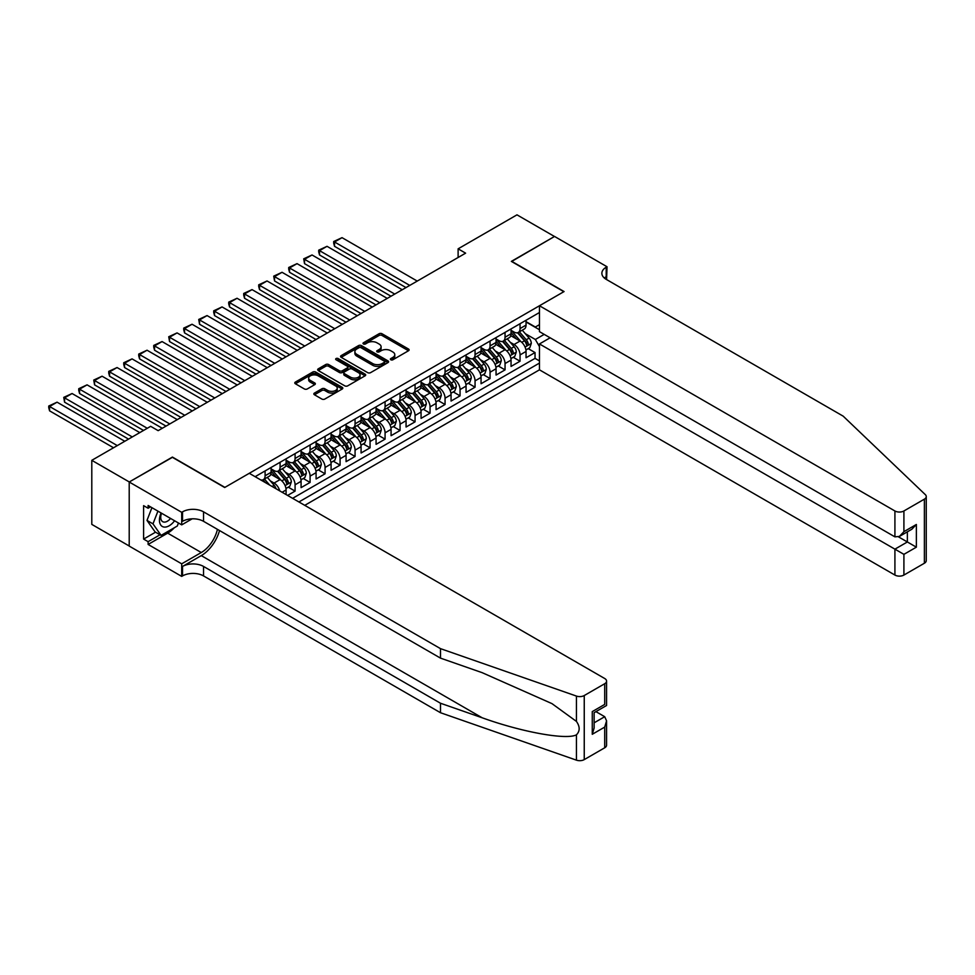 <?xml version="1.0" encoding="UTF-8"?>
<svg xmlns="http://www.w3.org/2000/svg" width="975" height="975" viewBox="0 0 975 975"><rect width="100%" height="100%" fill="white"/><g stroke="black" fill="none" stroke-linecap="round" stroke-linejoin="round"><path stroke-width="1.46" d="M390.817 359.775A1.462 0.841 0 0 0 392.876 359.775L408.513 350.744A2.084 1.207 0 0 0 409.122 349.891A2.084 1.207 0 0 0 408.513 349.038L382.017 333.742A2.084 1.207 0 0 0 379.068 333.742L363.431 342.773A1.462 0.841 0 0 0 363.005 343.371A1.462 0.841 0 0 0 363.431 343.968A1.462 0.841 0 0 0 365.491 343.968L367.514 342.798A6.667 3.851 0 0 1 376.935 342.798L379.141 344.065A6.667 3.851 0 0 1 381.103 346.795A6.667 3.851 0 0 1 379.141 349.513L377.118 350.683A1.462 0.841 0 0 0 376.691 351.268A1.462 0.841 0 0 0 377.118 351.865A1.462 0.841 0 0 0 379.178 351.865L381.213 350.695A6.667 3.851 0 0 1 390.634 350.695L392.84 351.975A6.667 3.851 0 0 1 394.79 354.693A6.667 3.851 0 0 1 392.84 357.411L390.817 358.581A1.462 0.841 0 0 0 390.39 359.178A1.462 0.841 0 0 0 390.817 359.775L390.817 358.581M314.45 393.071A2.084 1.207 0 0 0 313.84 393.912A2.084 1.207 0 0 0 314.45 394.765L321.884 399.055A2.084 1.207 0 0 0 324.821 399.055L342.201 389.025A2.084 1.207 0 0 0 342.81 388.184A2.084 1.207 0 0 0 342.201 387.331L315.693 372.036A2.084 1.207 0 0 0 312.756 372.036L295.388 382.066A2.084 1.207 0 0 0 294.779 382.907A2.084 1.207 0 0 0 295.388 383.76L304.358 388.94A2.084 1.207 0 0 0 307.308 388.94L314.742 384.65A2.084 1.207 0 0 0 315.352 383.809A2.084 1.207 0 0 0 314.742 382.956L310.294 380.384A5.57 3.218 0 0 1 308.661 378.105A5.57 3.218 0 0 1 312.097 375.143A5.57 3.218 0 0 1 318.167 375.838L335.607 385.905A5.57 3.218 0 0 1 337.24 388.184A5.57 3.218 0 0 1 333.803 391.146A5.57 3.218 0 0 1 327.734 390.451L324.821 388.781A2.084 1.207 0 0 0 321.884 388.781L314.45 393.071L314.45 394.765M172.404 457.336L129.285 481.967L91.796 460.322L91.796 524.392L129.212 546M172.404 457.068L224.896 487.378L563.842 291.683L511.351 261.385L554.47 236.486L516.982 214.841L458.116 248.832L458.116 257.485M91.796 460.322L150.662 426.331L158.157 430.658L465.611 253.159L458.116 248.832M367.66 372.633A2.084 1.207 0 0 0 370.61 372.633L387.977 362.602A2.084 1.207 0 0 0 388.586 361.749A2.084 1.207 0 0 0 387.977 360.896L361.481 345.601A2.084 1.207 0 0 0 358.532 345.601L341.165 355.631A2.084 1.207 0 0 0 340.555 356.484A2.084 1.207 0 0 0 341.165 357.325L367.66 372.633M336.668 360.092A1.462 0.841 0 0 1 338.142 360.287L365.064 375.826L347.722 385.844A2.084 1.207 0 0 1 344.772 385.844L318.277 370.549L325.711 366.283L325.711 364.553L318.277 368.842A2.084 1.207 0 0 0 317.667 369.696A2.084 1.207 0 0 0 318.277 370.549L318.277 368.842M325.711 366.283A2.084 1.207 0 0 1 328.648 366.283L328.648 364.553A2.084 1.207 0 0 0 325.711 364.553M328.648 364.553L339.398 370.756A2.084 1.207 0 0 0 342.347 370.756L347.271 367.916A2.084 1.207 0 0 0 347.88 367.063A2.084 1.207 0 0 0 347.271 366.21L336.082 359.751A1.462 0.841 0 0 1 335.656 359.153A1.462 0.841 0 0 1 336.558 358.373A1.462 0.841 0 0 1 338.142 358.556L365.089 374.12A2.084 1.207 0 0 1 365.698 374.961A2.084 1.207 0 0 1 365.089 375.814L365.089 374.12M287.588 495.434L295.084 491.107L288.259 487.159M285.322 472.217L289.087 474.386A8.482 4.899 60 0 1 295.084 484.782L301.08 481.321L301.08 487.634L310.087 482.442L303.262 478.506M300.324 463.552L304.09 465.733A8.482 4.899 60 0 1 310.087 476.117L316.083 472.656L316.083 478.981L325.077 473.789L318.252 469.84M315.315 454.898L319.081 457.068A8.482 4.899 60 0 1 325.077 467.464L331.086 464.003L331.086 470.316L340.08 465.124L333.255 461.187M330.318 446.245L334.084 448.415A8.482 4.899 60 0 1 340.08 458.798L346.076 455.337L346.076 461.663L355.071 456.471L348.258 452.522M345.308 437.58L349.074 439.749A8.482 4.899 60 0 1 355.071 450.145L361.079 446.684L361.079 452.997L370.073 447.805L363.248 443.869M360.311 428.927L364.077 431.096A8.482 4.899 60 0 1 370.073 441.492L376.07 438.019L376.07 444.344L385.076 439.152L378.251 435.203M375.302 420.262L379.068 422.443A8.482 4.899 60 0 1 385.076 432.827L391.072 429.366L391.072 435.691L400.067 430.487L393.242 426.55M390.305 411.608L394.071 413.778A8.482 4.899 60 0 1 400.067 424.174L406.063 420.7L406.063 427.026L415.07 421.834L408.245 417.897M405.308 402.943L409.073 405.125A8.482 4.899 60 0 1 415.07 415.508L421.066 412.047L421.066 418.372L430.06 413.168L423.235 409.232M420.298 394.29L424.064 396.459A8.482 4.899 60 0 1 430.06 406.855L436.069 403.394L436.069 409.707L445.063 404.515L438.238 400.579M435.301 385.625L439.067 387.806A8.482 4.899 60 0 1 445.063 398.19L451.059 394.729L451.059 401.054L460.054 395.85L453.241 391.913M450.292 376.972L454.058 379.141A8.482 4.899 60 0 1 460.054 389.537L466.062 386.076L466.062 392.389L475.057 387.197L468.232 383.26M465.294 368.306L469.06 370.488A8.482 4.899 60 0 1 475.057 380.872L481.053 377.41L481.053 383.736L490.059 378.532L483.234 374.595M480.285 359.653L484.051 361.822A8.482 4.899 60 0 1 490.059 372.218L496.056 368.757L496.056 375.07L505.05 369.878L498.225 365.942M495.288 350.988L499.054 353.169A8.482 4.899 60 0 1 505.05 363.553L511.046 360.092L511.046 366.417L520.053 361.225L520.053 354.9A8.482 4.899 -120 0 0 514.057 344.504L510.291 342.335M513.228 357.277L520.053 361.225M286.089 494.569L286.089 489.974A8.482 4.899 -120 0 0 280.093 479.59L270.818 474.228M279.74 490.9A8.482 4.899 60 0 0 274.085 483.052L270.319 480.87M301.08 481.321A8.482 4.899 -120 0 0 295.084 470.925L285.809 465.575M316.083 472.656A8.482 4.899 -120 0 0 310.087 462.272L300.812 456.909M331.086 464.003A8.482 4.899 -120 0 0 325.077 453.607L315.803 448.256M346.076 455.337A8.482 4.899 -120 0 0 340.08 444.953L330.805 439.591M361.079 446.684A8.482 4.899 -120 0 0 355.071 436.288L345.796 430.938M376.07 438.019A8.482 4.899 -120 0 0 370.073 427.635L360.799 422.273M391.072 429.366A8.482 4.899 -120 0 0 385.076 418.97L375.802 413.619M406.063 420.7A8.482 4.899 -120 0 0 400.067 410.317L390.792 404.966M421.066 412.047A8.482 4.899 -120 0 0 415.07 401.651L405.795 396.301M436.069 403.394A8.482 4.899 -120 0 0 430.06 392.998L420.786 387.648M451.059 394.729A8.482 4.899 -120 0 0 445.063 384.333L435.788 378.982M466.062 386.076A8.482 4.899 -120 0 0 460.054 375.68L450.779 370.329M481.053 377.41A8.482 4.899 -120 0 0 475.057 367.027L465.782 361.664M496.056 368.757A8.482 4.899 -120 0 0 490.059 358.361L480.785 353.011M511.046 360.092A8.482 4.899 -120 0 0 505.05 349.708L495.775 344.346M304.761 505.342L539.467 369.83L894.916 575.055L894.916 549.157L907.359 541.978L907.359 531.826M298.911 501.967L539.467 363.078M539.467 312.512L255.121 476.69M271.087 468.853L274.085 470.584A8.482 4.899 60 0 0 278.326 470.998L284.334 467.537A8.482 4.899 -120 0 0 286.089 463.649L286.089 458.798M286.089 460.188L289.087 461.918A8.482 4.899 60 0 0 293.329 462.345L299.325 458.884A8.482 4.899 -120 0 0 301.08 454.996L301.08 450.145M301.08 451.535L304.09 453.265A8.482 4.899 60 0 0 308.332 453.68L314.328 450.218A8.482 4.899 -120 0 0 316.083 446.331L316.083 441.492M316.083 442.869L319.081 444.6A8.482 4.899 60 0 0 323.322 445.027L329.318 441.565A8.482 4.899 -120 0 0 331.086 437.678L331.086 432.827M331.086 434.216L334.084 435.947A8.482 4.899 60 0 0 338.325 436.361L344.321 432.9A8.482 4.899 -120 0 0 346.076 429.012L346.076 424.174M346.076 425.551L349.074 427.282A8.482 4.899 60 0 0 353.316 427.708L359.324 424.247A8.482 4.899 -120 0 0 361.079 420.359L361.079 415.508M361.079 416.898L364.077 418.628A8.482 4.899 60 0 0 368.318 419.043L374.315 415.582A8.482 4.899 -120 0 0 376.07 411.706L376.07 406.855M376.07 408.232L379.068 409.963A8.482 4.899 60 0 0 383.309 410.39L389.317 406.928A8.482 4.899 -120 0 0 391.072 403.041L391.072 398.19M391.072 399.579L394.071 401.31A8.482 4.899 60 0 0 398.312 401.724L404.308 398.263A8.482 4.899 -120 0 0 406.063 394.388L406.063 389.537M406.063 390.914L409.073 392.657A8.482 4.899 60 0 0 413.315 393.071L419.311 389.61A8.482 4.899 -120 0 0 421.066 385.722L421.066 380.872M421.066 382.261L424.064 383.992A8.482 4.899 60 0 0 428.305 384.418L434.302 380.945A8.482 4.899 -120 0 0 436.069 377.069L436.069 372.218M436.069 373.596L439.067 375.338A8.482 4.899 60 0 0 443.308 375.753L449.304 372.292A8.482 4.899 -120 0 0 451.059 368.404L451.059 363.553M451.059 364.942L454.058 366.673A8.482 4.899 60 0 0 458.299 367.1L464.307 363.626A8.482 4.899 -120 0 0 466.062 359.751L466.062 354.9M466.062 356.289L469.06 358.02A8.482 4.899 60 0 0 473.302 358.434L479.298 354.973A8.482 4.899 -120 0 0 481.053 351.085L481.053 346.235M481.053 347.624L484.051 349.355A8.482 4.899 60 0 0 488.292 349.781L494.301 346.308A8.482 4.899 -120 0 0 496.056 342.432L496.056 337.582M496.056 338.971L499.054 340.702A8.482 4.899 60 0 0 503.295 341.116L509.291 337.655A8.482 4.899 -120 0 0 511.046 333.767L511.046 328.916M292.61 498.335L535.043 358.361L535.043 352.56L526.049 357.752L526.049 351.439A8.482 4.899 -120 0 0 520.053 341.043L510.778 335.692M511.046 330.306L514.057 332.036A8.482 4.899 -120 0 0 518.298 332.463A8.482 4.899 -120 0 0 520.053 328.575L520.053 323.724M518.298 332.463L524.294 329.002A8.482 4.899 -120 0 0 526.049 325.114L526.049 320.263M256.096 477.25L256.096 476.117M265.09 470.925L265.09 475.776A8.482 4.899 60 0 1 263.335 479.663A8.482 4.899 60 0 1 260.715 479.919M263.335 479.663L269.332 476.19A8.482 4.899 -120 0 0 271.087 472.314L271.087 467.464M280.093 462.272L280.093 467.122A8.482 4.899 60 0 1 278.326 470.998M295.084 453.607L295.084 458.457A8.482 4.899 60 0 1 293.329 462.345M310.087 444.953L310.087 449.804A8.482 4.899 60 0 1 308.332 453.68M325.077 436.288L325.077 441.139A8.482 4.899 60 0 1 323.322 445.027M340.08 427.635L340.08 432.486A8.482 4.899 60 0 1 338.325 436.361M355.071 418.97L355.071 423.82A8.482 4.899 60 0 1 353.316 427.708M370.073 410.317L370.073 415.167A8.482 4.899 60 0 1 368.318 419.043M385.076 401.651L385.076 406.502A8.482 4.899 60 0 1 383.309 410.39M400.067 392.998L400.067 397.849A8.482 4.899 60 0 1 398.312 401.724M415.07 384.333L415.07 389.183A8.482 4.899 60 0 1 413.315 393.071M430.06 375.68L430.06 380.53A8.482 4.899 60 0 1 428.305 384.418M445.063 367.027L445.063 371.865A8.482 4.899 60 0 1 443.308 375.753M460.054 358.361L460.054 363.212A8.482 4.899 60 0 1 458.299 367.1M475.057 349.708L475.057 354.547A8.482 4.899 60 0 1 473.302 358.434M490.059 341.043L490.059 345.893A8.482 4.899 60 0 1 488.292 349.781M505.05 332.39L505.05 337.24A8.482 4.899 60 0 1 503.295 341.116M505.05 363.553L505.05 369.878M490.059 372.218L490.059 378.532M475.057 380.872L475.057 387.197M460.054 389.537L460.054 395.85M445.063 398.19L445.063 404.515M430.06 406.855L430.06 413.168M415.07 415.508L415.07 421.834M400.067 424.174L400.067 430.487M385.076 432.827L385.076 439.152M370.073 441.492L370.073 447.805M355.071 450.145L355.071 456.471M340.08 458.798L340.08 465.124M325.077 467.464L325.077 473.789M310.087 476.117L310.087 482.442M295.084 484.782L295.084 491.107M539.467 346.625L535.348 339.483L525.281 333.669M535.348 339.483L544.196 334.376M526.049 321.994L539.467 329.745M526.049 321.653L535.348 327.015L539.467 324.638M528.218 348.623L535.043 352.56M535.043 358.361L539.467 360.921M391.389 359.982L392.84 359.141A6.667 3.851 0 0 0 394.79 356.423L394.79 354.693M381.103 346.795L381.103 348.526A6.667 3.851 0 0 1 379.141 351.244L377.703 352.072M408.488 350.756L382.017 335.473A2.084 1.207 0 0 0 379.068 335.473L364.016 344.175M387.952 362.615L361.481 347.332A2.084 1.207 0 0 0 358.532 347.332L341.189 357.35L341.165 355.631M384.296 362.347A1.462 0.841 0 0 0 384.723 361.749A1.462 0.841 0 0 0 384.296 361.152L361.043 347.722A1.462 0.841 0 0 0 358.983 347.722L356.838 348.952A6.667 3.851 0 0 0 354.888 351.683A6.667 3.851 0 0 0 356.838 354.4L372.742 363.577A6.667 3.851 0 0 0 382.163 363.577L384.296 362.347L384.296 364.077A1.462 0.841 0 0 0 384.723 363.48L384.723 361.749M354.888 351.683L354.888 353.413A6.667 3.851 0 0 0 356.838 356.131L356.838 354.4M384.296 364.077L382.163 365.308A6.667 3.851 0 0 1 372.742 365.308L356.838 356.131M328.648 366.283L339.398 372.487A2.084 1.207 0 0 0 342.347 372.487L347.271 369.647A2.084 1.207 0 0 0 347.88 368.794L347.88 367.063M350.549 377.191A5.57 3.218 0 0 0 356.618 377.898A5.57 3.218 0 0 0 360.055 374.924A5.57 3.218 0 0 0 358.422 372.645L352.28 369.098A2.084 1.207 0 0 0 349.33 369.098L344.407 371.95A2.084 1.207 0 0 0 343.797 372.791A2.084 1.207 0 0 0 344.407 373.644L350.549 377.191L350.549 378.922A5.57 3.218 0 0 0 356.618 379.628A5.57 3.218 0 0 0 360.055 376.655L360.055 374.924M343.797 372.791L343.797 374.534A2.084 1.207 0 0 0 344.407 375.375L344.407 373.644M350.549 378.922L344.407 375.375M337.24 388.184L337.24 389.915A5.57 3.218 0 0 1 333.803 392.888A5.57 3.218 0 0 1 327.734 392.182L324.821 390.512A2.084 1.207 0 0 0 321.884 390.512L314.474 394.79M308.661 378.105L308.661 379.836A5.57 3.218 0 0 0 310.294 382.115L310.294 380.384M314.718 384.674L310.294 382.115M342.164 389.049L315.693 373.766A2.084 1.207 0 0 0 312.756 373.766L295.413 383.772M525.927 349.952L529.803 347.709L531.302 343.383A5.618 3.242 -120 0 0 529.108 338.106L522.259 330.172M409.744 285.407L334.535 241.983L342.03 237.656L417.239 281.08M520.882 341.591L512.753 332.183A16.222 9.372 -120 0 0 511.046 330.403M334.535 246.322L333.706 243.238L333.706 241.507L334.535 241.983L334.535 246.322L405.99 287.576M516.421 338.959L511.887 333.694A13.467 7.776 -120 0 0 511.046 332.78M517.53 332.768L524.465 340.787A5.618 3.242 60 0 1 526.463 344.663C527.304 345.796 527.914 345.442 528.267 343.627A5.618 3.242 -120 0 0 526.256 339.751L519.407 331.817M517.932 332.633L525.379 341.25A2.864 1.658 60 0 1 526.11 342.371L528.267 343.627M526.463 344.663L526.878 345.333M333.706 241.507L342.03 237.656M161.07 512.96A13.784 7.958 120 0 0 164.312 527.085A13.784 7.958 120 0 0 174.586 520.76M161.533 513.228A9.433 5.448 120 0 0 162.691 521.674A9.433 5.448 120 0 0 164.068 522.1A9.433 5.448 120 0 0 170.576 518.444M178.462 523.002L177.279 526.037L161.082 535.385L155.086 531.923L146.993 520.406L151.929 507.683M161.082 535.385L152.99 523.867L157.926 511.144M146.993 520.406L152.99 523.867M550.119 337.801L539.467 343.943L903.91 554.348L903.91 575.055L924.385 563.233L924.385 499.151A6.362 3.668 0 0 0 926.25 496.555A6.362 3.668 0 0 0 925.336 494.654L843.18 416.154L606.206 279.35A14.844 8.568 180 0 1 601.867 273.293A14.844 8.568 180 0 1 606.206 267.223L607.035 266.748L554.543 236.45L511.582 261.507M539.467 343.943L539.467 369.83M511.582 261.251L564.074 291.562L539.467 305.76L894.916 510.973A6.362 3.668 0 0 0 903.91 510.973L924.385 499.151M607.035 266.748L606.584 279.569M539.467 305.76L539.467 331.646L894.916 536.859L894.916 510.973M926.25 496.555L926.25 560.637A6.362 3.668 180 0 1 924.385 563.233M903.91 575.055A6.362 3.668 180 0 1 894.916 575.055M604.342 278.033A14.844 8.568 180 0 1 606.206 276.705L606.206 267.223M898.511 536.859L916.366 547.17L903.91 554.348M903.91 510.973L903.91 531.668L899.413 536.421L894.916 536.859M903.91 531.668L916.366 524.477L911.869 529.23L899.413 536.421M604.707 747.788L604.707 727.094L606.572 720.83L606.572 745.193A6.362 3.668 180 0 1 604.707 747.788L584.244 759.61A6.362 3.668 180 0 1 576.444 760.159L440.493 712.725L440.493 703.243L203.531 566.438A14.844 8.568 -0 0 0 182.532 566.438L201.277 555.616A27.629 15.953 120 0 0 219.521 530.558M440.493 703.243L482.174 717.783C522.027 732.152 566.536 740.196 576.444 734.821C580.064 731.116 580.064 726.655 576.444 721.415L551.984 703.633L482.174 672.677L440.493 658.125L203.531 521.32A14.844 8.568 -0 0 0 182.532 521.32L182.532 511.838L181.703 512.314L129.212 482.003L172.185 457.202L224.677 487.512L249.271 473.302L604.707 678.515A6.362 3.668 -0 0 1 606.572 681.123A6.362 3.668 -0 0 1 604.707 683.719L584.244 695.541L584.244 759.61M440.493 712.725L203.531 575.92A14.844 8.568 -0 0 0 182.532 575.92L181.703 576.396L129.212 546.085L129.212 482.003M440.493 658.125L440.493 648.643L203.531 511.838A14.844 8.568 -0 0 0 182.532 511.838M576.444 721.415L576.444 696.077L440.493 648.643M174.293 527.768A23.863 13.772 -60 0 1 167.676 533.142L148.115 544.44L148.115 541.673L160.034 534.788M150.503 506.866L148.115 508.243L143.605 505.647L143.605 539.077L148.115 541.673M148.115 508.243L148.115 505.477L181.703 524.867L181.703 512.314M181.703 576.396L181.703 563.83L201.277 552.533A23.863 13.772 120 0 0 217.425 529.352M148.115 544.44L181.703 563.83M595.932 711.64L604.707 716.71L606.572 720.83M192.173 518.822L181.703 524.867M576.444 696.077A6.362 3.668 -0 0 0 584.244 695.541M143.605 539.077L155.537 532.192M604.707 727.094L592.264 734.285L594.128 728.008L594.128 712.676L606.572 705.486L606.572 681.123M592.264 734.285L592.264 711.604C594.689 712.993 594.689 712.993 592.264 711.604L604.707 704.413C607.145 705.815 607.145 705.815 604.707 704.413L604.707 683.719M510.924 358.605L514.8 356.375L516.299 352.036A5.618 3.242 -120 0 0 514.117 346.759L507.256 338.825M394.741 294.072L319.532 250.648L327.027 246.322L402.248 289.746M505.891 350.257L497.762 340.848A16.222 9.372 -120 0 0 496.056 339.056M319.532 254.975L318.703 251.903L318.703 250.173L319.532 250.648L319.532 254.975L390.999 296.229M501.43 347.612L496.884 342.347A13.467 7.776 -120 0 0 496.056 341.445M502.527 341.421L509.462 349.452A5.618 3.242 60 0 1 511.461 353.316C512.314 354.449 512.911 354.108 513.264 352.28A5.618 3.242 -120 0 0 511.266 348.404L504.404 340.47M502.942 341.287L510.388 349.915A2.864 1.658 60 0 1 511.107 351.037L513.264 352.28M511.461 353.316L511.875 353.986M318.703 250.173L327.027 246.322M495.934 367.27L499.809 365.028L501.308 360.701A5.618 3.242 -120 0 0 499.115 355.424L492.265 347.49M379.75 302.725L304.529 259.301L312.037 254.975L387.246 298.399M490.888 358.91L482.759 349.501A16.222 9.372 -120 0 0 481.053 347.722M304.529 263.64L303.712 258.826L304.529 259.301L304.529 263.64L375.997 304.895M486.428 356.265L481.882 351.012A13.467 7.776 -120 0 0 481.053 350.098M487.537 350.086L494.459 358.105A5.618 3.242 60 0 1 496.47 361.981C497.311 363.114 497.908 362.761 498.274 360.945A5.618 3.242 -120 0 0 496.263 357.069L489.413 349.135M487.939 349.952L495.385 358.568A2.864 1.658 60 0 1 496.104 359.69L498.274 360.945M496.47 361.981L496.872 362.639M303.712 258.826L312.037 254.975M480.931 375.923L484.807 373.693L486.306 369.354A5.618 3.242 -120 0 0 484.112 364.077L477.263 356.143M364.747 311.391L289.538 267.967L297.034 263.64L372.243 307.064M475.885 367.575L467.768 358.166A16.222 9.372 -120 0 0 466.062 356.375M289.538 272.293L288.71 269.222L288.71 267.491L289.538 267.967L289.538 272.293L361.006 313.548M471.437 364.93L466.891 359.665A13.467 7.776 -120 0 0 466.062 358.763M472.534 358.739L479.468 366.771A5.618 3.242 60 0 1 481.467 370.634C482.32 371.768 482.918 371.426 483.271 369.598A5.618 3.242 -120 0 0 481.272 365.722L474.411 357.788M472.948 358.605L480.395 367.234A2.864 1.658 60 0 1 481.114 368.355L483.271 369.598M481.467 370.634L481.882 371.304M288.71 267.491L297.034 263.64M465.928 384.589L469.804 382.346L471.303 378.02A5.618 3.242 -120 0 0 469.121 372.742L462.272 364.808M349.757 320.044L274.536 276.62L282.043 272.293L357.252 315.717M460.895 376.228L452.766 366.819A16.222 9.372 -120 0 0 451.059 365.04M274.536 280.958L273.719 276.144L274.536 276.62L274.536 280.958L346.003 322.213M456.434 373.583L451.888 368.331A13.467 7.776 -120 0 0 451.059 367.417M457.543 367.404L464.466 375.424A5.618 3.242 60 0 1 466.477 379.299C467.317 380.421 467.915 380.079 468.268 378.251A5.618 3.242 -120 0 0 466.269 374.388L459.42 366.454M457.945 367.27L465.392 375.887A2.864 1.658 60 0 1 466.111 377.008L468.268 378.251M466.477 379.299L466.879 379.957M273.719 276.144L282.043 272.293M450.938 393.242L454.813 391.012L456.312 386.673A5.618 3.242 -120 0 0 454.118 381.396L447.269 373.462M334.754 328.709L259.545 285.285L267.04 280.958L342.249 324.37M445.892 384.881L437.775 375.472A16.222 9.372 -120 0 0 436.069 373.693M259.545 289.612L258.716 286.54L258.716 284.81L259.545 285.285L259.545 289.612L331 330.866M441.443 382.249L436.898 376.984A13.467 7.776 -120 0 0 436.069 376.082M442.54 376.058L449.475 384.089A5.618 3.242 60 0 1 451.474 387.952C452.315 389.086 452.924 388.745 453.278 386.917A5.618 3.242 -120 0 0 451.267 383.041L444.417 375.107M442.942 375.923L450.401 384.552A2.864 1.658 60 0 1 451.12 385.673L453.278 386.917M451.474 387.952L451.888 388.623M258.716 284.81L267.04 280.958M435.935 401.907L439.81 399.665L441.309 395.338A5.618 3.242 -120 0 0 439.128 390.061L432.266 382.127M319.751 337.362L244.542 293.938L252.038 289.612L327.259 333.036M430.901 393.547L422.772 384.138A16.222 9.372 -120 0 0 421.066 382.358M244.542 298.265L243.713 295.193L243.713 293.463L244.542 293.938L244.542 298.265L316.01 339.532M426.441 390.902L421.895 385.637A13.467 7.776 -120 0 0 421.066 384.735M427.538 384.723L434.472 392.742A5.618 3.242 60 0 1 436.483 396.618C437.324 397.739 437.921 397.398 438.275 395.57A5.618 3.242 -120 0 0 436.276 391.706L429.427 383.772M427.952 384.589L435.398 393.205A2.864 1.658 60 0 1 436.117 394.327L438.275 395.57M436.483 396.618L436.885 397.276M243.713 293.463L252.038 289.612M420.944 410.56L424.82 408.318L426.319 403.991A5.618 3.242 -120 0 0 424.125 398.714L417.276 390.78M304.761 346.028L229.552 302.603L237.047 298.265L312.256 341.689M415.898 402.2L407.769 392.791A16.222 9.372 -120 0 0 406.063 391.012M229.552 306.93L228.723 303.859L228.723 302.128L229.552 302.603L229.552 306.93L301.007 348.185M411.438 399.567L406.904 394.302A13.467 7.776 -120 0 0 406.063 393.4M412.547 393.376L419.482 401.395A5.618 3.242 60 0 1 421.48 405.271C422.321 406.404 422.931 406.051 423.284 404.235A5.618 3.242 -120 0 0 421.273 400.359L414.424 392.425M412.949 393.242L420.396 401.871A2.864 1.658 60 0 1 421.127 402.992L423.284 404.235M421.48 405.271L421.895 405.941M228.723 302.128L237.047 298.265M405.941 419.226L409.817 416.983L411.316 412.657A5.618 3.242 -120 0 0 409.122 407.379L402.273 399.445M289.758 354.681L214.549 311.257L222.044 306.93L297.265 350.354M400.908 410.865L392.779 401.456A16.222 9.372 -120 0 0 391.072 399.665M214.549 315.583L213.72 312.512L213.72 310.781L214.549 311.257L214.549 315.583L286.016 356.85M396.447 408.22L391.901 402.955A13.467 7.776 -120 0 0 391.072 402.053M397.544 402.029L404.479 410.061A5.618 3.242 60 0 1 406.477 413.936C407.331 415.058 407.928 414.716 408.281 412.888A5.618 3.242 -120 0 0 406.283 409.025L399.421 401.091M397.958 401.907L405.405 410.524A2.864 1.658 60 0 1 406.124 411.645L408.281 412.888M406.477 413.936L406.892 414.594M213.72 310.781L222.044 306.93M390.951 427.879L394.814 425.636L396.313 421.31A5.618 3.242 -120 0 0 394.132 416.033L387.282 408.098M274.767 363.346L199.546 319.922L207.053 315.583L282.262 359.007M385.905 419.518L377.776 410.109A16.222 9.372 -120 0 0 376.07 408.33M199.546 324.248L198.729 319.447L199.546 319.922L199.546 324.248L271.013 365.503M381.444 416.886L376.898 411.621A13.467 7.776 -120 0 0 376.07 410.719M382.553 410.694L389.476 418.714A5.618 3.242 60 0 1 391.487 422.589C392.328 423.723 392.925 423.369 393.291 421.553A5.618 3.242 -120 0 0 391.28 417.678L384.43 409.744M382.956 410.56L390.402 419.189A2.864 1.658 60 0 1 391.121 420.31L393.291 421.553M391.487 422.589L391.889 423.26M198.729 319.447L207.053 315.583M375.948 436.532L379.823 434.302L381.322 429.975A5.618 3.242 -120 0 0 379.129 424.698L372.279 416.764M259.764 371.999L184.555 328.575L192.051 324.248L267.26 367.673M370.902 428.183L362.785 418.775A16.222 9.372 -120 0 0 361.079 416.983M184.555 332.902L183.727 329.83L183.727 328.1L184.555 328.575L184.555 332.902L256.011 374.168M366.454 425.539L361.908 420.274A13.467 7.776 -120 0 0 361.079 419.372M367.551 419.347L374.485 427.379A5.618 3.242 60 0 1 376.484 431.255C377.337 432.376 377.934 432.035 378.288 430.207A5.618 3.242 -120 0 0 376.289 426.343L369.428 418.409M367.965 419.226L375.412 427.842A2.864 1.658 60 0 1 376.131 428.963L378.288 430.207M376.484 431.255L376.898 431.913M183.727 328.1L192.051 324.248M360.945 445.197L364.821 442.955L366.32 438.628A5.618 3.242 -120 0 0 364.138 433.351L357.289 425.417M244.774 380.664L169.553 337.24L177.06 332.902L252.269 376.326M355.912 436.837L347.783 427.428A16.222 9.372 -120 0 0 346.076 425.648M169.553 341.567L168.736 336.753L169.553 337.24L169.553 341.567L241.02 382.822M351.451 434.204L346.905 428.939A13.467 7.776 -120 0 0 346.076 428.037M352.56 428.013L359.482 436.032A5.618 3.242 60 0 1 361.493 439.908C362.334 441.041 362.932 440.688 363.285 438.872A5.618 3.242 -120 0 0 361.286 434.996L354.437 427.062M352.962 427.879L360.409 436.508A2.864 1.658 60 0 1 361.128 437.629L363.285 438.872M361.493 439.908L361.896 440.578M168.736 336.753L177.06 332.902M345.954 453.85L349.83 451.62L351.329 447.293A5.618 3.242 -120 0 0 349.135 442.016L342.286 434.082M229.771 389.317L154.562 345.893L162.057 341.567L237.266 384.991M340.909 445.502L332.78 436.093A16.222 9.372 -120 0 0 331.086 434.302M154.562 350.22L153.733 347.149L153.733 345.418L154.562 345.893L154.562 350.22L226.017 391.487M336.46 442.857L331.914 437.592A13.467 7.776 -120 0 0 331.086 436.69M337.557 436.666L344.492 444.697A5.618 3.242 60 0 1 346.491 448.561C347.332 449.694 347.941 449.353 348.294 447.525A5.618 3.242 -120 0 0 346.283 443.662L339.434 435.727M337.959 436.544L345.418 445.161A2.864 1.658 60 0 1 346.137 446.282L348.294 447.525M346.491 448.561L346.905 449.231M153.733 345.418L162.057 341.567M330.952 462.516L334.827 460.273L336.326 455.947A5.618 3.242 -120 0 0 334.145 450.669L327.283 442.735M214.768 397.971L139.559 354.547L147.054 350.22L222.276 393.644M325.918 454.155L317.789 444.746A16.222 9.372 -120 0 0 316.083 442.967M139.559 358.885L138.73 355.814L138.73 354.071L139.559 354.547L139.559 358.885L211.027 400.14M321.457 451.523L316.912 446.258A13.467 7.776 -120 0 0 316.083 445.356M322.554 445.331L329.489 453.351A5.618 3.242 60 0 1 331.5 457.226C332.341 458.36 332.938 458.006 333.292 456.19A5.618 3.242 -120 0 0 331.293 452.315L324.443 444.381M322.969 445.197L330.415 453.826A2.864 1.658 60 0 1 331.134 454.935L333.292 456.19M331.5 457.226L331.902 457.897M138.73 354.071L147.054 350.22M315.961 471.169L319.837 468.938L321.336 464.6A5.618 3.242 -120 0 0 319.142 459.322L312.293 451.388M199.777 406.636L124.568 363.212L132.064 358.885L207.273 402.309M310.915 462.82L302.786 453.412A16.222 9.372 -120 0 0 301.08 451.62M124.568 367.538L123.74 364.467L123.74 362.737L124.568 363.212L124.568 367.538L196.024 408.805M306.455 460.176L301.909 454.911A13.467 7.776 -120 0 0 301.08 454.009M307.564 453.984L314.498 462.016A5.618 3.242 60 0 1 316.497 465.879C317.338 467.013 317.947 466.672 318.301 464.843A5.618 3.242 -120 0 0 316.29 460.968L309.441 453.034M307.966 453.862L315.413 462.479A2.864 1.658 60 0 1 316.144 463.6L318.301 464.843M316.497 465.879L316.912 466.55M123.74 362.737L132.064 358.885M300.958 479.834L304.834 477.592L306.333 473.265A5.618 3.242 -120 0 0 304.139 467.988L297.29 460.054M184.775 415.289L109.566 371.865L117.061 367.538L192.282 410.962M295.925 471.473L287.796 462.065A16.222 9.372 -120 0 0 286.089 460.285M109.566 376.204L108.737 373.12L108.737 371.39L109.566 371.865L109.566 376.204L181.033 417.458M291.464 468.829L286.918 463.576A13.467 7.776 -120 0 0 286.089 462.662M292.561 462.65L299.496 470.669A5.618 3.242 60 0 1 301.494 474.545C302.348 475.678 302.945 475.325 303.298 473.509A5.618 3.242 -120 0 0 301.299 469.633L294.438 461.699M292.975 462.516L300.422 471.132A2.864 1.658 60 0 1 301.141 472.253L303.298 473.509M301.494 474.545L301.909 475.215M108.737 371.39L117.061 367.538M285.955 488.487L289.831 486.257L291.33 481.918A5.618 3.242 -120 0 0 289.148 476.641L282.299 468.707M169.784 423.954L94.563 380.53L102.07 376.204L177.279 419.628M280.922 480.139L272.793 470.73A16.222 9.372 -120 0 0 271.087 468.938M94.563 384.857L93.746 380.055L94.563 380.53L94.563 384.857L166.03 426.112M276.461 477.494L271.915 472.229A13.467 7.776 -120 0 0 271.087 471.327M277.57 471.303L284.493 479.334A5.618 3.242 60 0 1 286.504 483.198C287.345 484.331 287.942 483.99 288.308 482.162A5.618 3.242 -120 0 0 286.297 478.286L279.447 470.352M277.973 471.169L285.419 479.798A2.864 1.658 60 0 1 286.138 480.919L288.308 482.162M286.504 483.198L286.906 483.868M93.746 380.055L102.07 376.204M276.047 488.768A5.618 3.242 -120 0 0 274.146 485.306L267.296 477.372M147.286 428.281L79.572 389.183L87.067 384.857L162.277 428.281M79.572 393.522L78.743 390.439L78.743 388.708L79.572 389.183L79.572 393.522L143.532 430.45M269.709 485.111L264.444 479.018M262.982 479.834L265.371 482.601M262.567 479.968L264.335 482.003M78.743 388.708L87.067 384.857M132.283 436.946L64.569 397.849L72.077 393.522L139.791 432.607M64.569 402.175L63.753 397.373L64.569 397.849L64.569 402.175L128.542 439.103M63.753 397.373L72.077 393.522M117.292 445.599L49.579 406.502L57.074 402.175L124.788 441.273M49.579 410.841L48.75 407.757L48.75 406.027L49.579 406.502L49.579 410.841L113.539 447.769M48.75 406.027L57.074 402.175M274.085 483.052L280.093 479.59M289.087 474.386L295.084 470.925M304.09 465.733L310.087 462.272M319.081 457.068L325.077 453.607M334.084 448.415L340.08 444.953M349.074 439.749L355.071 436.288M364.077 431.096L370.073 427.635M379.068 422.443L385.076 418.97M394.071 413.778L400.067 410.317M409.073 405.125L415.07 401.651M424.064 396.459L430.06 392.998M439.067 387.806L445.063 384.333M454.058 379.141L460.054 375.68M469.06 370.488L475.057 367.027M484.051 361.822L490.059 358.361M499.054 353.169L505.05 349.708M514.057 344.504L520.053 341.043M520.053 328.575L526.049 325.114M265.09 475.776L271.087 472.314M280.093 467.122L286.089 463.649M295.084 458.457L301.08 454.996M310.087 449.804L316.083 446.331M325.077 441.139L331.086 437.678M340.08 432.486L346.076 429.012M355.071 423.82L361.079 420.359M370.073 415.167L376.07 411.706M385.076 406.502L391.072 403.041M400.067 397.849L406.063 394.388M415.07 389.183L421.066 385.722M430.06 380.53L436.069 377.069M445.063 371.865L451.059 368.404M460.054 363.212L466.062 359.751M475.057 354.547L481.053 351.085M490.059 345.893L496.056 342.432M505.05 337.24L511.046 333.767M520.053 354.9L526.049 351.439M282.116 492.265L286.089 489.974M392.84 359.141L392.84 357.411M377.118 351.865L377.118 350.683M379.141 351.244L379.141 349.513M363.431 343.968L363.431 342.773M379.068 335.473L379.068 333.742M382.017 335.473L382.017 333.742M408.513 350.744L408.513 349.038M358.532 347.332L358.532 345.601M361.481 347.332L361.481 345.601M387.977 362.602L387.977 360.896M372.742 365.308L372.742 363.577M382.163 365.308L382.163 363.577M339.398 372.487L339.398 370.756M342.347 372.487L342.347 370.756M347.271 369.647L347.271 367.916M338.142 360.287L338.142 358.556M321.884 390.512L321.884 388.781M324.821 390.512L324.821 388.781M327.734 392.182L327.734 390.451M314.742 384.65L314.742 382.956M295.388 383.76L295.388 382.066M312.756 373.766L312.756 372.036M315.693 373.766L315.693 372.036M342.201 389.025L342.201 387.331M525.062 347.063L531.265 343.492M512.753 332.183L513.533 331.744M526.256 339.751L529.108 338.106M521.783 342.335L524.465 340.787M916.366 524.477L916.366 547.17M482.174 717.783L201.277 555.616M203.531 521.32L203.531 511.838M203.531 566.438L203.531 575.92M576.444 760.159L576.444 734.821M182.532 566.438L182.532 575.92M167.676 533.142L201.277 552.533M594.128 722.816L604.707 716.71M510.071 355.729L516.263 352.146M497.762 340.848L498.53 340.397M511.266 348.404L514.117 346.759M506.781 351L509.462 349.452M495.068 364.382L501.26 360.811M482.759 349.501L483.539 349.05M496.263 357.069L499.115 355.424M491.79 359.653L494.459 358.105M480.078 373.047L486.269 369.464M467.768 358.166L468.536 357.715M481.272 365.722L484.112 364.077M476.787 368.318L479.468 366.771M465.075 381.7L471.266 378.129M452.766 366.819L453.533 366.368M466.269 374.388L469.121 372.742M461.784 376.972L464.466 375.424M450.072 390.366L456.276 386.783M437.775 375.472L438.543 375.034M451.267 383.041L454.118 381.396M446.794 385.625L449.475 384.089M435.082 399.019L441.273 395.448M422.772 384.138L423.54 383.687M436.276 391.706L439.128 390.061M431.791 394.29L434.472 392.742M420.079 407.684L426.282 404.101M407.769 392.791L408.549 392.352M421.273 400.359L424.125 398.714M416.8 402.943L419.482 401.395M405.088 416.337L411.279 412.766M392.779 401.456L393.547 401.005M406.283 409.025L409.122 407.379M401.798 411.608L404.479 410.061M390.085 425.003L396.277 421.419M377.776 410.109L378.556 409.671M391.28 417.678L394.132 416.033M386.795 420.262L389.476 418.714M375.095 433.656L381.286 430.085M362.785 418.775L363.553 418.324M376.289 426.343L379.129 424.698M371.804 428.927L374.485 427.379M360.092 442.309L366.283 438.738M347.783 427.428L348.55 426.989M361.286 434.996L364.138 433.351M356.801 437.58L359.482 436.032M345.089 450.974L351.293 447.391M332.78 436.093L333.56 435.642M346.283 443.662L349.135 442.016M341.811 446.245L344.492 444.697M330.098 459.627L336.29 456.056M317.789 444.746L318.557 444.308M331.293 452.315L334.145 450.669M326.808 454.898L329.489 453.351M315.096 468.293L321.299 464.709M302.786 453.412L303.566 452.961M316.29 460.968L319.142 459.322M311.817 463.564L314.498 462.016M300.105 476.946L306.296 473.375M287.796 462.065L288.563 461.626M301.299 469.633L304.139 467.988M296.814 472.217L299.496 470.669M285.102 485.611L291.293 482.028M272.793 470.73L273.573 470.279M286.297 478.286L289.148 476.641M281.812 480.882L284.493 479.334M272.098 486.488L274.146 485.306"/></g></svg>
